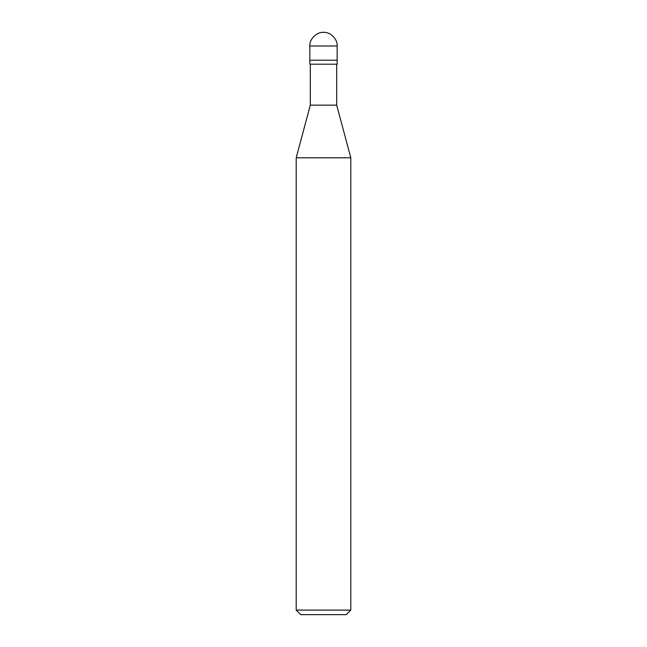 <?xml version="1.0" encoding="UTF-8"?>
<svg xmlns="http://www.w3.org/2000/svg" width="647" height="647" viewBox="0 0 647 647"><rect width="100%" height="100%" fill="white"/><g stroke="black" fill="none" stroke-linecap="round" stroke-linejoin="round"><path stroke-width="0.97" d="M309.848 60.211L337.152 60.211L337.152 46.002C337.758 39.249 330.253 31.743 323.5 32.35C316.747 31.743 309.242 39.249 309.848 46.002L309.848 60.211L309.848 46.002C309.242 39.249 316.747 31.743 323.5 32.35C330.253 31.743 337.758 39.249 337.152 46.002L309.848 46.002L337.152 46.002L337.152 60.211L309.848 60.211L309.848 64.199L309.848 60.211L337.152 60.211L309.848 60.211M300.758 614.65L346.242 614.65L350.795 610.105L350.795 157.771L336.691 105.138L336.691 64.199L336.691 105.138L310.309 105.138L296.205 157.771L296.205 610.105L300.758 614.65L296.205 610.105L296.205 157.771L310.309 105.138L310.309 64.199L310.309 105.138L336.691 105.138L350.795 157.771L296.205 157.771L350.795 157.771L350.795 610.105L296.205 610.105L350.795 610.105L346.242 614.65L300.758 614.65M337.152 64.199L337.152 60.211L337.152 64.199L309.848 64.199L337.152 64.199"/></g></svg>
